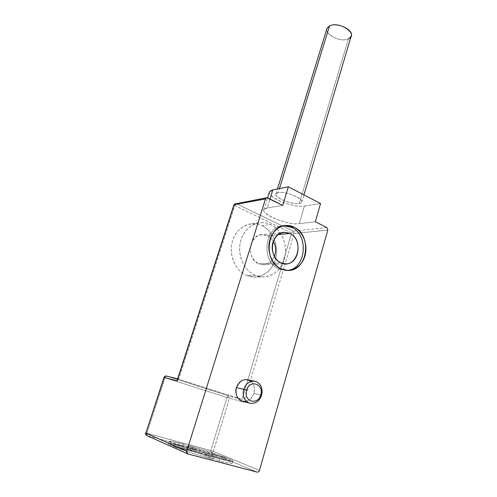 <?xml version="1.0" encoding="UTF-8"?>
<svg xmlns="http://www.w3.org/2000/svg" width="497" height="497" viewBox="0 0 497 497"><rect width="100%" height="100%" fill="white"/><g stroke="black" fill="none" stroke-linecap="round" stroke-linejoin="round"><path stroke-width="0.37" stroke-dasharray="2.48 1.86" d="M146.677 435.552L187.978 453.96L146.988 435.67L211.175 452.885L210.846 450.562L226.974 397.445L228.477 395.836L229.459 398.19L226.974 397.445L229.459 398.19L213.362 451.375L146.839 433.278L146.988 435.67L211.175 452.885L210.846 450.562L146.839 433.278L165.066 377.763L226.974 397.445L228.477 395.836L166.545 376.036L178.721 379.168L242.02 399.439L228.477 395.836L229.459 398.19L244.027 402.141L242.02 399.439L228.477 395.836L166.545 376.036L165.066 377.763L226.974 397.445L210.846 450.562L213.362 451.375L211.175 452.885L213.362 451.375L259.477 470.386L213.362 451.375L229.459 398.19L244.027 402.141L294.106 233.534L327.821 230.105L294.106 233.534L291.633 232.956L242.02 399.439L178.721 379.168L234.814 205.621L291.633 232.956L242.02 399.439L244.027 402.141L294.106 233.534L293.187 231.142L236.361 203.677L267.709 197.887L236.361 203.677L234.814 205.621L236.361 203.677L235.379 203.553M211.175 452.885L257.148 472.107L211.175 452.885M251.022 381.46C254.129 384.498 255.079 388.449 253.874 393.32C252.495 397.507 249.972 400.147 246.301 401.234M250.084 403.272C255.359 403.825 259.099 401.116 261.298 395.14L253.874 393.32C251.476 399.569 247.518 402.16 242.014 401.091M261.652 395.208L261.298 395.14C258.881 401.501 254.886 404.142 249.326 403.061M255.303 381.404C260.683 383.659 262.683 388.238 261.298 395.14C262.683 388.238 260.683 383.659 255.303 381.404M247.953 379.801C253.277 382.025 255.253 386.529 253.874 393.32L261.298 395.14M287.173 270.393L285.328 270.467L279.128 269.07L281.414 269.001L279.128 269.07C260.527 262.056 264.28 225.905 283.396 225.75L283.886 225.725C264.503 225.253 260.266 261.95 279.128 269.07L287.173 270.393M267.343 235.74L278.096 234.634L267.343 235.74C269.79 236.914 271.772 238.777 273.294 241.331C271.772 238.777 269.79 236.914 267.343 235.74C259.9 233.242 254.445 236.056 250.985 244.189C249.115 253.103 251.699 259.633 258.738 263.777C245.99 258.987 248.748 234.677 261.931 234.69L267.343 235.74M280.998 262.82L258.738 263.777L280.998 262.82M274.4 256.464C272.052 261.739 268.312 264.497 263.186 264.739L258.738 263.777C265.659 266.05 270.884 263.615 274.4 256.464M255.216 275.251C243.406 270.343 236.584 253.427 241.064 239.678C245.363 225.843 259.465 219.015 270.759 224.607C282.128 229.993 288.285 246.046 284.259 259.328C280.401 272.679 266.964 280.364 255.216 275.251L246.611 275.406C236.802 271.281 230.117 258.807 231.391 246.636C232.602 234.447 241.474 224.669 251.668 223.805C255.247 223.501 258.701 224.135 262.031 225.7L270.759 224.607C267.392 223.004 263.895 222.352 260.279 222.656C249.972 223.526 240.995 233.491 239.784 245.916C238.504 258.322 245.282 271.051 255.216 275.251L262.546 276.904C273.536 277.264 283.34 267.616 285.185 255.197C287.104 242.791 280.886 229.44 270.759 224.607L262.031 225.7C250.861 220.233 236.92 226.949 232.658 240.517C228.222 254.004 234.944 270.592 246.611 275.406C258.223 280.42 271.524 272.878 275.357 259.769C279.351 246.736 273.269 230.981 262.031 225.7C272.045 230.44 278.183 243.542 276.27 255.719C274.437 267.908 264.727 277.376 253.861 277.022L246.611 275.406L255.216 275.251M213.114 459.327L198.906 453.189L173.403 446.424C181.343 449.729 199.222 455.55 213.114 459.327L198.906 453.189L199.552 451.077L213.778 457.134C199.9 453.339 182.032 447.542 174.087 444.275L199.552 451.077L213.778 457.134L213.114 459.327C199.222 455.55 181.343 449.729 173.403 446.424L174.087 444.275L199.552 451.077L198.906 453.189L173.403 446.424L174.087 444.275C182.032 447.542 199.9 453.339 213.778 457.134L213.114 459.327M205.05 454.817L219.407 460.98C231.981 464.024 235.274 464.117 229.285 461.247L205.05 454.817L219.407 460.98L220.059 458.799L205.69 452.717L229.9 459.178C235.895 462.005 232.615 461.875 220.059 458.799L205.69 452.717L205.05 454.817L205.69 452.717L229.9 459.178L229.285 461.247L232.273 463.08C232.167 463.782 227.881 463.086 219.407 460.98L220.059 458.799C228.521 460.924 232.801 461.645 232.894 460.974L229.9 459.178L229.285 461.247L205.05 454.817M188.481 447.704L201.652 453.357L225.756 459.762C215.549 455.836 203.124 451.816 188.481 447.704L201.652 453.357L202.291 451.276L189.108 445.691C203.739 449.816 216.158 453.829 226.365 457.718L202.291 451.276L189.108 445.691L188.481 447.704C203.124 451.816 215.549 455.836 225.756 459.762L226.365 457.718L202.291 451.276L201.652 453.357L225.756 459.762L226.365 457.718C216.158 453.829 203.739 449.816 189.108 445.691L188.481 447.704M195.538 451.736L182.511 446.107C169.881 442.92 165.774 442.554 170.198 445.001L195.538 451.736L182.511 446.107L183.144 444.088L196.185 449.642L195.538 451.736L196.185 449.642L170.875 442.87L170.198 445.001L168.228 443.635C168.62 442.951 173.385 443.778 182.511 446.107L183.144 444.088C174.031 441.74 169.278 440.889 168.893 441.541L170.875 442.87L170.198 445.001L195.538 451.736M183.144 444.088L196.185 449.642L170.875 442.87C166.445 440.472 170.533 440.876 183.144 444.088M166.545 376.036L165.066 377.763L163.998 377.397L165.066 377.763L146.839 433.278L145.696 433.055L146.839 433.278L146.832 435.62M233.95 204.832L234.814 205.621L233.95 204.832M178.721 379.168L177.622 378.882L178.721 379.168L177.33 379.795L178.721 379.168L234.814 205.621L291.633 232.956L293.187 231.142L291.633 232.956L294.106 233.534L293.187 231.142L236.361 203.677M326.858 227.551L293.187 231.142L326.858 227.551M269.467 191.867C266.467 197.321 293.565 208.193 304.437 206.05L299.219 223.687C288.39 225.421 261.055 214.679 263.919 209.678L267.212 207.92L269.97 199.024L267.212 207.92L282.687 205.398L267.212 207.92C252.625 210.038 285.433 225.874 299.219 223.687L315.291 221.749L299.219 223.687L304.437 206.05L320.571 203.553L304.437 206.05C290.59 208.752 258.148 192.544 272.81 189.897M351.199 36.126L348.403 38.847L299.287 203.416L301.822 202.043C304.065 198.502 285.172 190.935 278.202 192.65L279.457 188.568L278.202 192.65C268.231 194.321 290.018 205.286 299.287 203.416C310.053 202.136 287.633 190.519 278.202 192.65L275.916 193.979C273.872 197.595 292.093 204.901 299.287 203.416L348.403 38.847C340.93 42.699 324.206 34.684 326.995 28.478M348.403 38.847C338.774 43.73 319.248 30.584 329.548 25.9M287.633 270.405L285.328 270.467M285.682 225.476L283.396 225.75M284.209 232.323L261.931 234.69M263.186 264.739L285.57 263.839M251.668 223.805L260.279 222.656M253.861 277.022L262.546 276.904M168.228 443.635L168.893 441.541M232.273 463.08L232.894 460.974M263.919 209.678L267.61 197.843M275.916 193.979L277.463 188.966M301.822 202.043L303.947 194.905"/><path stroke-width="0.75" d="M267.61 197.843L269.467 191.867L272.81 189.897L288.353 186.791L320.571 203.553L315.291 221.749L326.858 227.551L327.821 230.105L259.477 470.386L327.821 230.105L326.858 227.551L315.291 221.749L320.571 203.553L288.353 186.791L282.687 205.398L267.709 197.887C266.678 197.508 265.932 197.862 265.473 198.962L186.76 451.164C186.443 452.587 186.847 453.519 187.978 453.96L257.148 472.107C258.223 472.243 258.999 471.672 259.477 470.386C258.999 471.672 258.223 472.243 257.148 472.107L187.978 453.96L146.671 435.546L145.869 433.16L186.76 451.164L187.636 453.829M293.895 227.092C303.139 231.534 308.202 244.897 304.941 255.918C301.816 266.995 290.907 273.288 281.414 269.001C271.878 264.889 266.367 250.935 269.933 239.591C273.356 228.179 284.706 222.482 293.895 227.092L291.59 227.359C309.389 234.895 306.04 269.399 287.173 270.393C306.04 269.399 309.389 234.895 291.59 227.359L293.895 227.092L285.682 225.476C266.516 225.619 262.758 261.95 281.414 269.001L287.633 270.405C307.618 271.735 312.669 235.056 293.895 227.092M246.301 401.234C239.765 403.154 233.938 395.152 236.473 387.598C240.014 379.851 244.866 377.801 251.022 381.46M249.326 403.061C244.176 400.657 242.306 396.09 243.716 389.35L246.636 390.213C243.002 401.321 257.893 406.037 260.726 394.854L261.652 395.208C259.229 401.564 255.123 404.179 249.326 403.061L242.014 401.091C236.92 398.718 235.069 394.22 236.473 387.598L243.716 389.35C242.306 396.09 244.176 400.657 249.326 403.061L250.084 403.272M260.726 394.854C264.311 383.982 249.668 378.975 246.636 390.213C243.002 401.321 257.893 406.037 260.726 394.854C264.311 383.982 249.668 378.975 246.636 390.213L243.716 389.35C246.096 383.199 249.96 380.547 255.303 381.404C249.96 380.547 246.096 383.199 243.716 389.35L236.473 387.598C238.833 381.547 242.66 378.95 247.953 379.801L255.303 381.404C259.142 382.292 263.46 386.921 261.652 395.208L260.726 394.854M261.298 395.14L261.652 395.208M283.886 225.725L291.59 227.359L283.886 225.725M289.77 233.435C282.116 230.801 276.518 233.739 272.977 242.263C270.505 250.184 274.325 259.9 280.998 262.82C296.653 270.517 305.469 240.126 289.77 233.435L284.209 232.323C270.66 232.279 267.871 257.781 280.998 262.82L285.57 263.839C299.523 264.609 302.953 238.927 289.77 233.435L278.096 234.634L289.77 233.435M273.294 241.331C275.947 246.201 276.32 251.246 274.4 256.464C276.32 251.246 275.947 246.201 273.294 241.331M146.832 435.62L146.671 435.546C145.459 434.011 145.136 433.179 145.696 433.055L146.677 435.552M272.81 189.897L269.97 199.024L272.81 189.897L288.353 186.791L282.687 205.398L266.802 197.731L265.473 198.962L234.211 204.683L177.212 380.857L164.19 377.434L145.869 433.16L163.998 377.397L177.212 380.857L234.211 204.683L265.473 198.962L186.76 451.164L145.869 433.16L164.19 377.434C164.681 376.291 165.464 375.825 166.538 376.036L177.622 378.882L166.538 376.036C165.464 375.825 164.681 376.291 164.19 377.434L163.998 377.397C164.389 376.428 165.184 375.962 166.377 375.993M234.211 204.683L235.491 203.534L234.211 204.683M236.361 203.677L266.802 197.731M177.212 380.857L177.33 379.795L177.212 380.857M277.463 188.966L326.995 28.478L329.548 25.9L279.457 188.568L329.548 25.9C336.848 21.75 354.131 29.994 351.199 36.126L303.947 194.905M329.548 25.9C339.376 20.588 359.374 34.591 348.403 38.847M177.274 379.944L233.95 204.832L235.379 203.553"/></g></svg>
